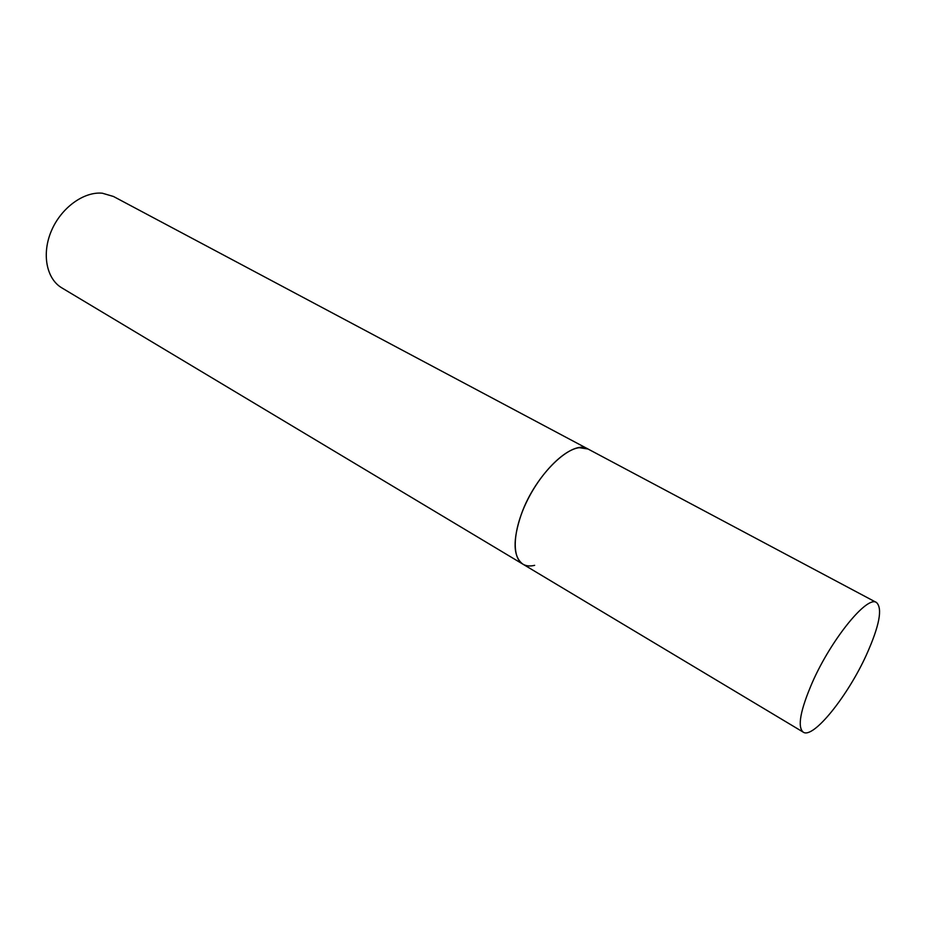 <?xml version="1.0" encoding="UTF-8"?>
<svg xmlns="http://www.w3.org/2000/svg" width="926" height="926" viewBox="0 0 926 926"><rect width="100%" height="100%" fill="white"/><g stroke="black" fill="none" stroke-linecap="round" stroke-linejoin="round"><path stroke-width="1.39" d="M521.384 514.104C512.518 540.147 513.027 556.85 522.924 564.177C511.615 557.695 512.773 530.552 526.558 501.985C540.228 473.406 563.691 449.573 579.225 447.686L588.022 449.006C572.824 438.785 535.46 474.355 521.384 514.104M812.472 682.115C800.295 710.311 797.217 726.979 803.224 732.142C813.178 739.342 847.95 695.889 866.597 654.485C879.445 625.698 882.744 608.37 876.494 602.513C867.338 595.152 831.513 638.905 812.472 682.115M534.649 565.335C530.066 566.457 526.153 566.075 522.924 564.177L61.81 287.859C46.474 278.888 41.52 253.956 51.37 230.91C61.093 207.841 83.757 191.381 102.335 193.21L113.458 196.474L876.494 602.513M522.924 564.177L803.224 732.142"/></g></svg>

